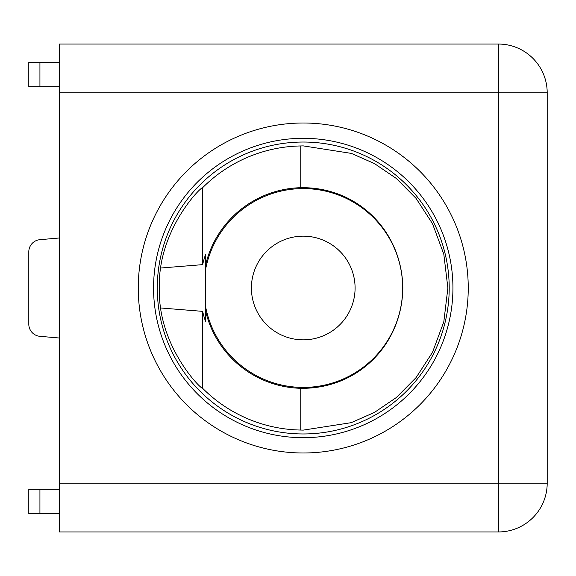 <?xml version="1.0" encoding="UTF-8"?>
<svg xmlns="http://www.w3.org/2000/svg" width="576" height="576" viewBox="0 0 576 576"><rect width="100%" height="100%" fill="white"/><g stroke="black" fill="none" stroke-linecap="round" stroke-linejoin="round"><path stroke-width="0.86" d="M205.668 269.014L205.668 306.986A99.41 99.41 0 0 0 402.66 288A99.41 99.41 0 0 0 205.668 269.014L205.668 264.643A100.339 100.339 0 0 1 300.766 187.697C357.199 186.761 402.026 230.731 402.833 288C402.091 345.19 357.242 389.203 300.766 388.303L300.766 430.049A142.07 142.07 0 0 1 202.637 388.303C200.736 389.239 157.471 345.269 159.394 288C157.45 230.81 200.7 186.797 202.637 187.697L202.608 187.661M300.766 430.049L303.242 430.114L351.202 422.669L374.436 412.43L396.259 397.584L416.095 377.582L432.526 352.267L443.808 321.811L447.883 288L443.801 254.16L432.497 223.682L416.052 198.367L396.288 178.438L374.501 163.606L351.432 153.41L303.242 145.886L300.766 145.951A142.07 142.07 0 0 0 202.637 187.697L202.637 264.643L160.826 268.013M468.245 288A164.995 164.995 0 0 1 303.25 452.995A164.995 164.995 0 0 1 138.254 288A164.995 164.995 0 0 1 303.25 123.005A164.995 164.995 0 0 1 468.245 288M355.09 288A51.84 51.84 0 0 1 303.25 339.84A51.84 51.84 0 0 1 251.41 288A51.84 51.84 0 0 1 303.25 236.16A51.84 51.84 0 0 1 355.09 288M202.608 388.339L202.637 311.357A103.284 103.284 0 0 0 205.668 321.854L205.668 311.357A100.339 100.339 0 0 0 300.766 388.303M59.292 92.837L59.292 44.05L498.413 44.05A48.787 48.787 0 0 1 547.2 92.837L547.2 483.163L498.413 483.163L498.413 531.95L59.292 531.95L59.292 483.163L498.413 483.163L498.413 92.837L59.292 92.837L59.292 483.163M300.766 145.951L300.766 187.697M205.668 264.643L205.668 254.146A103.284 103.284 0 0 0 202.637 264.643M202.637 311.357L160.826 307.987M205.668 306.986L205.668 311.357M39.931 62.345L39.931 86.738L28.8 86.738L28.8 62.345L59.292 62.345M39.931 86.738L59.292 86.738M59.292 237.989L39.931 239.681A12.197 12.197 0 0 0 28.8 251.834L28.8 324.166A12.197 12.197 0 0 0 39.931 336.319L59.292 338.011M39.931 513.655L28.8 513.655L28.8 489.262L39.931 489.262L39.931 513.655L59.292 513.655M39.931 489.262L59.292 489.262M498.413 531.95A48.787 48.787 0 0 0 547.2 483.163A48.787 48.787 0 0 1 498.413 531.95M449.208 288A145.966 145.966 0 0 0 303.25 142.034A145.966 145.966 0 0 0 157.284 288A145.966 145.966 0 0 0 303.25 433.966A145.966 145.966 0 0 0 449.208 288M153.562 288A149.688 149.688 0 0 1 303.25 138.312A149.688 149.688 0 0 1 452.93 288A149.688 149.688 0 0 1 303.25 437.688A149.688 149.688 0 0 1 153.562 288M498.413 44.05L498.413 92.837L547.2 92.837A48.787 48.787 0 0 0 498.413 44.05"/></g></svg>
